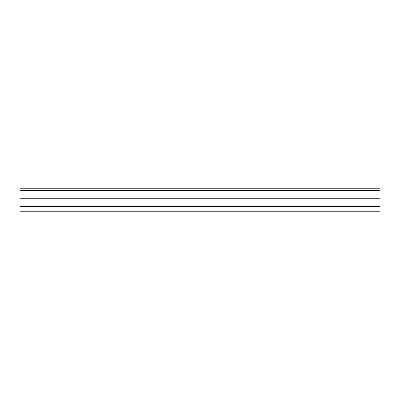 <?xml version="1.0" encoding="UTF-8"?>
<svg xmlns="http://www.w3.org/2000/svg" width="400" height="400" viewBox="0 0 400 400"><rect width="100%" height="100%" fill="white"/><g stroke="black" fill="none" stroke-linecap="round" stroke-linejoin="round"><path stroke-width="0.6" d="M380 190.55L380 188.78L20 188.78L20 211.22L380 211.22L380 190.55L20 190.55M380 206.495L20 206.495M380 198.23L20 198.23"/></g></svg>
